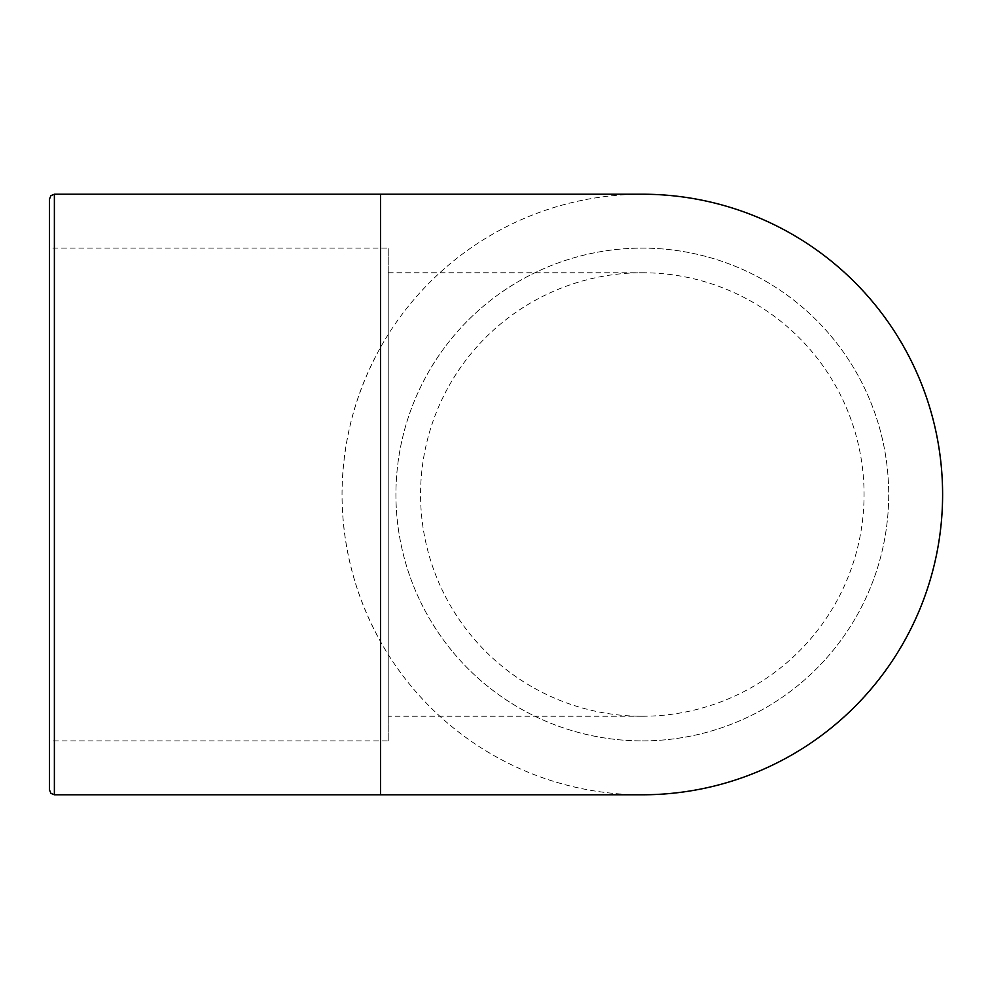 <?xml version="1.0" encoding="UTF-8"?>
<svg xmlns="http://www.w3.org/2000/svg" width="989" height="989" viewBox="0 0 989 989"><rect width="100%" height="100%" fill="white"/><g stroke="black" fill="none" stroke-linecap="round" stroke-linejoin="round"><path stroke-width="0.74" stroke-dasharray="4.95 3.71" d="M642.318 716.246A221.746 221.746 0 0 0 864.065 494.5A221.746 221.746 0 0 0 642.318 272.754A221.746 221.746 0 0 0 420.572 494.5A221.746 221.746 0 0 0 642.318 716.246L388.232 716.246L388.232 272.754L388.232 716.246M642.318 740.885A246.385 246.385 0 0 0 855.695 371.308A246.385 246.385 0 0 0 428.942 371.308A246.385 246.385 0 0 0 642.318 740.885A246.385 246.385 0 0 0 855.695 371.308A246.385 246.385 0 0 0 428.942 371.308A246.385 246.385 0 0 0 642.318 740.885M388.232 740.885L388.232 248.115L388.232 740.885L49.45 740.885L49.45 248.115L49.45 740.885M642.368 194.215A300.285 300.285 0 0 0 380.53 347.399C355.15 393.152 342.318 442.182 342.033 494.5A300.285 300.285 0 0 0 792.461 754.558A300.285 300.285 0 0 0 792.461 234.442A300.285 300.285 0 0 0 342.033 494.5C342.318 546.818 355.15 595.848 380.53 641.601A300.285 300.285 0 0 0 642.368 794.785M49.45 789.852L49.45 248.115L388.232 248.115M380.53 347.399L380.53 194.215M380.53 794.785L380.53 641.601M54.383 194.215L54.383 794.785M388.232 272.754L642.318 272.754"/><path stroke-width="1.48" d="M642.368 794.785A300.285 300.285 0 0 0 942.604 494.5A300.285 300.285 0 0 0 642.368 194.215M49.45 494.5L49.45 789.852L50.921 793.363L54.383 794.785L54.383 194.215L50.921 195.637L49.45 199.148L49.45 494.5M49.45 248.115L49.45 199.148M54.383 194.215L380.53 194.215L380.53 794.785L642.318 794.785M380.53 194.215L642.318 194.215M54.383 794.785L380.53 794.785"/></g></svg>
